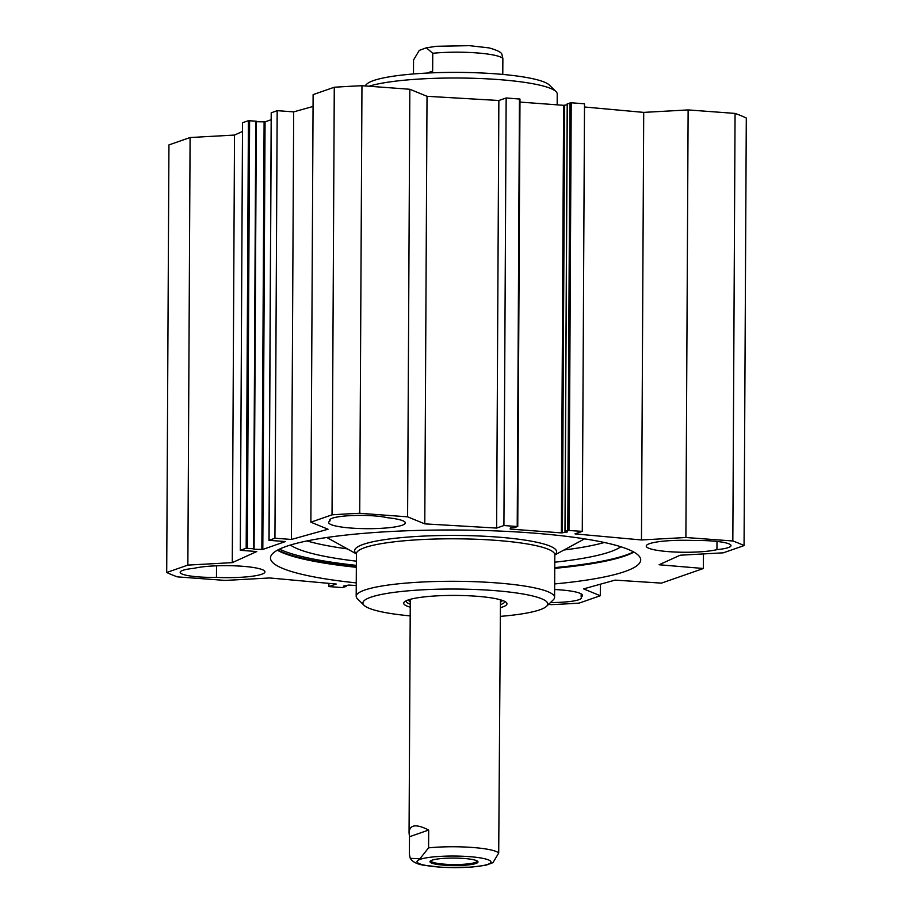 <?xml version="1.0" encoding="UTF-8"?>
<svg xmlns="http://www.w3.org/2000/svg" width="913" height="913" viewBox="0 0 913 913"><rect width="100%" height="100%" fill="white"/><g stroke="black" fill="none" stroke-linecap="round" stroke-linejoin="round"><path stroke-width="1.37" d="M716.945 549.649A38.335 5.992 0.3 0 1 673.874 551.977A38.335 5.992 0.3 0 1 646.233 546.077A38.335 5.992 0.3 0 1 694.713 540.542A31.567 4.942 0.3 0 1 731.005 545.609A31.567 4.942 0.3 0 1 716.945 549.649L716.99 541.432M554.636 589.524A38.335 5.992 0.3 0 1 582.517 595.436A38.335 5.992 0.3 0 1 581.147 597.011L581.17 593.849M216.461 577.381A31.567 4.942 0.3 0 1 180.169 572.314A31.567 4.942 0.3 0 1 194.229 568.285A38.335 5.992 0.3 0 1 237.3 565.946A38.335 5.992 0.3 0 1 264.941 571.858A38.335 5.992 0.3 0 1 216.461 577.381L216.529 565.82M330.027 520.912A31.567 4.942 0.3 0 1 329.673 520.17A31.567 4.942 0.3 0 1 352.098 515.56A31.567 4.942 0.3 0 1 387.5 517.728A38.335 5.992 0.3 0 1 405.315 522.887A38.335 5.992 0.3 0 1 366.958 528.684A38.335 5.992 0.3 0 1 328.657 522.487A38.335 5.992 0.3 0 1 330.027 520.912L330.038 519.429M254.008 548.839L246.179 548.257L240.302 550.299L256.793 551.532L232.279 562.636L187.861 565.101L166.702 572.485A304.383 47.613 0.3 0 0 177.407 576.868L225.294 580.428L269.7 577.963L336.189 584.035L328.897 586.58L342.192 587.561L346.198 586.488L343.642 586.009L348.743 585.073L356.241 585.518M584.503 106.992L643.711 112.39L688.128 109.925L685.891 537.506L732.831 540.987A303.698 47.51 0.3 0 1 744.061 545.586L723.313 552.822L680.139 555.218L659.083 564.759L703.398 568.491L661.469 583.122L615.042 580.12L583.601 588.885L600.298 595.733L579.139 603.116A304.383 47.613 0.3 0 1 551.452 604.646L548.53 604.429M685.891 537.506L641.474 539.96L574.985 533.888L582.277 531.355L567.783 530.43L564.976 531.434L567.532 531.914L561.369 532.884L510.241 529.084L510.801 527.703L514.943 527.657L517.215 526.516L503.919 525.534L496.626 528.079L424.785 523.868L407.597 516.838L409.834 89.269L361.959 85.708A304.383 47.613 -179.7 0 0 334.272 87.249L313.113 94.621L310.877 522.202L332.035 514.818A304.383 47.613 0.3 0 1 359.722 513.277L407.597 516.838M253.962 549.295L262.807 549.432L285.415 541.546L268.981 540.325L274.939 538.225L291.43 539.446L328.052 529.232L310.877 522.202M356.253 582.893A185.111 28.954 0.3 0 1 270.476 557.991A185.111 28.954 0.3 0 1 286.283 546.385A185.111 28.954 0.3 0 1 493.91 530.83A185.111 28.954 0.3 0 1 640.698 559.931A185.111 28.954 0.3 0 1 554.67 583.932M581.147 597.011A31.567 4.942 0.3 0 1 581.501 597.753A31.567 4.942 0.3 0 1 550.493 602.534M633.554 551.909A186.012 29.102 0.3 0 1 554.75 567.612M356.344 566.574A186.012 29.102 0.3 0 1 277.712 550.037M277.347 550.231A185.111 28.954 -179.7 0 0 356.332 567.304M554.75 568.343A185.111 28.954 -179.7 0 0 633.907 552.103M271.184 119.717L265.055 121.863L256.325 121.726M703.398 568.491L703.466 553.929M242.493 131.461L234.515 135.067L190.098 137.532L168.939 144.916L166.702 572.485M254.019 548.724L256.325 121.212L248.416 120.687L242.538 122.73L240.302 550.299M313.045 106.467L293.678 111.877L277.175 110.656L271.298 112.813M409.834 89.269L427.022 96.299L498.863 100.498L506.156 97.965L519.988 99.083L517.682 526.596M519.976 102.073L563.606 105.315L567.213 104.812M567.293 103.922L571.218 102.792L584.514 103.785L582.277 531.355M744.061 545.586L746.298 118.017A303.698 47.51 -179.7 0 0 735.068 113.417L688.128 109.925M328.908 583.373L328.897 586.58M506.156 97.965L503.919 525.534M498.863 100.498L496.626 528.079M427.022 96.299L424.785 523.868M643.711 112.39L641.474 539.96M359.722 513.277L361.959 85.708M600.298 595.733L600.366 584.217M732.831 540.987L735.068 113.417M332.035 514.818L334.272 87.249M291.43 539.446L293.678 111.877M274.939 538.225L277.175 110.656M232.279 562.636L234.515 135.067M187.861 565.101L190.098 137.532M413.475 73.964L413.543 59.984L419.272 50.398L426.348 47.796L432.751 53.285L432.659 71.1L426.999 73.074M432.659 71.1L430.114 72.926M502.778 74.432L502.869 58.489L501.967 54.689C501.933 52.577 497.665 50.318 489.14 47.91L469.282 45.65L436.505 46.289L426.348 47.807M369 86.233A99.209 15.521 0.3 0 1 498.133 79.545A99.209 15.521 0.3 0 1 555.994 91.585A99.209 15.521 0.3 0 1 557.227 94.05L557.17 104.835M364.892 85.925L366.798 84.087A92.441 14.46 0.3 0 1 495.439 73.816A92.441 14.46 0.3 0 1 549.352 85.046L555.994 91.585M428.688 830.043L428.585 847.857L419.912 858.768L410.279 858.357L409.378 854.557L409.481 836.742L428.688 830.043C416.088 823.663 409.549 824.599 409.058 832.861L409.481 836.742M485.762 865.273L492.974 862.659L498.703 853.062L500.472 600.172M477.1 860.913A23.11 3.618 0.3 0 1 477.122 861.05A23.11 3.618 0.3 0 1 453.989 864.554A23.11 3.618 0.3 0 1 430.902 860.811A23.11 3.618 0.3 0 1 430.913 860.674M432.043 860.194A24.012 3.755 -179.7 0 0 430.297 861.107A24.012 3.755 -179.7 0 0 453.978 865.581A24.012 3.755 -179.7 0 0 477.716 861.358A24.012 3.755 -179.7 0 0 457.093 858.117A24.012 3.755 -179.7 0 0 432.043 860.194M306.973 540.941A169.099 26.454 -179.7 0 0 347.317 548.873M563.96 550.003A169.099 26.454 -179.7 0 0 604.383 542.493M290.448 545.038A169.099 26.454 -179.7 0 0 356.367 561.164M554.784 562.203A169.099 26.454 -179.7 0 0 620.863 546.761M356.344 565.375A192.78 30.152 0.3 0 1 279.492 549.135M408.373 599.909A47.042 7.361 -179.7 0 0 410.268 601.701M500.461 602.169A47.042 7.361 -179.7 0 0 502.367 600.4M410.348 599.316A45.091 7.053 -179.7 0 0 410.314 599.978M500.427 600.457A45.091 7.053 -179.7 0 0 500.404 599.784M500.381 616.366A92.441 14.46 -179.7 0 0 546.613 606.266L553.335 599.795A99.209 15.521 -179.7 0 0 554.59 597.342A99.209 15.521 -179.7 0 0 455.473 581.296A99.209 15.521 -179.7 0 0 356.184 596.303A99.209 15.521 -179.7 0 0 357.428 598.768L364.07 605.319A92.441 14.46 -179.7 0 0 410.199 615.887M546.613 606.266A92.441 14.46 -179.7 0 0 455.427 589.045A92.441 14.46 -179.7 0 0 364.07 605.319M500.427 607.67A51.63 8.08 -179.7 0 0 506.338 602.489A51.63 8.08 -179.7 0 0 455.393 595.424A51.63 8.08 -179.7 0 0 404.379 601.952A51.63 8.08 -179.7 0 0 410.245 607.202M500.438 604.657A49.382 7.726 -179.7 0 0 504.741 601.53A49.382 7.726 -179.7 0 0 504.741 601.393M406 600.88A49.382 7.726 -179.7 0 0 405.988 601.016A49.382 7.726 -179.7 0 0 410.257 604.189M262.807 549.432L265.055 121.863M345.662 585.644L345.662 586.351M346.13 585.553L346.118 586.431M563.606 105.315L561.369 532.884M510.241 528.33L510.241 529.084M519.451 98.946L517.215 526.516M571.218 102.792L568.982 530.362M570.032 102.861L567.783 530.43M567.293 103.808L565.056 531.377M564.668 105.28L562.431 532.85M269.061 540.268L271.298 112.698M261.86 549.512L264.108 121.943M253.552 548.645L255.788 121.075M247.366 548.188L249.603 120.619M246.179 548.257L248.416 120.687M432.751 53.285A45.091 7.053 0.3 0 1 476.438 52.886A45.091 7.053 0.3 0 1 502.869 58.489M417.378 862.431A36.977 5.786 -179.7 0 0 439.05 867.042A36.977 5.786 -179.7 0 0 489.996 863.333A36.977 5.786 -179.7 0 0 455.713 856.052A36.977 5.786 -179.7 0 0 417.378 862.431M498.703 853.062A45.091 7.053 -179.7 0 0 428.585 847.857M554.83 554.727A101.012 15.806 -179.7 0 0 455.713 535.44A101.012 15.806 -179.7 0 0 356.401 553.689M554.807 554.59L554.819 554.842A99.209 15.521 -179.7 0 0 455.69 538.807A99.209 15.521 -179.7 0 0 356.401 553.803L356.424 553.552M346.198 586.488L346.21 585.541M519.988 99.083L517.751 526.653M567.213 103.865L564.976 531.434M268.981 540.325L271.218 112.756M254.088 548.781L256.325 121.212M410.279 858.357L411.352 859.806C413.76 862.374 417.549 864.12 422.742 865.056L442.075 867.35L470.846 867.19L485.899 865.25M410.279 599.704L409.058 832.861M554.819 554.956L584.56 538.853M356.401 553.917L326.831 537.495M356.401 553.803L356.184 596.303M554.819 554.842L554.59 597.342"/></g></svg>
